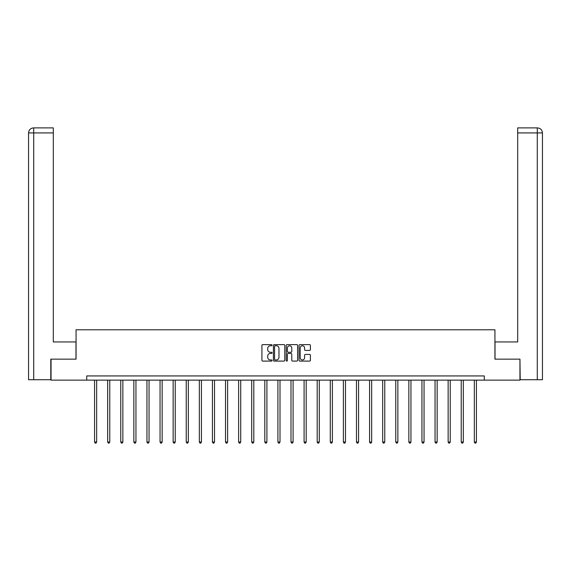 <?xml version="1.0" encoding="UTF-8"?>
<svg xmlns="http://www.w3.org/2000/svg" width="571" height="571" viewBox="0 0 571 571"><rect width="100%" height="100%" fill="white"/><g stroke="black" fill="none" stroke-linecap="round" stroke-linejoin="round"><path stroke-width="0.86" d="M272.067 345.191A0.578 0.578 0 0 0 271.496 344.62L262.739 344.62A0.821 0.821 0 0 0 261.918 345.441L261.918 360.272A0.821 0.821 0 0 0 262.739 361.093L271.496 361.093A0.578 0.578 0 0 0 272.067 360.522A0.578 0.578 0 0 0 271.496 359.944L270.361 359.944A2.634 2.634 0 0 1 267.72 357.303L267.72 356.068A2.634 2.634 0 0 1 270.361 353.435L271.496 353.435A0.578 0.578 0 0 0 272.067 352.857A0.578 0.578 0 0 0 271.496 352.278L270.361 352.278A2.634 2.634 0 0 1 267.72 349.645L267.72 348.41A2.634 2.634 0 0 1 270.361 345.769L271.496 345.769A0.578 0.578 0 0 0 272.067 345.191M309.582 350.423A0.821 0.821 0 0 0 310.403 349.602L310.403 345.441A0.821 0.821 0 0 0 309.582 344.62L299.861 344.62A0.821 0.821 0 0 0 299.033 345.441L299.033 360.272A0.821 0.821 0 0 0 299.861 361.093L309.582 361.093A0.821 0.821 0 0 0 310.403 360.272L310.403 355.248A0.821 0.821 0 0 0 309.582 354.42L305.421 354.42A0.821 0.821 0 0 0 304.593 355.248L304.593 357.739A2.205 2.205 0 0 1 302.394 359.944A2.205 2.205 0 0 1 300.189 357.739L300.189 347.975A2.205 2.205 0 0 1 302.394 345.769A2.205 2.205 0 0 1 304.593 347.975L304.593 349.602A0.821 0.821 0 0 0 305.421 350.423L309.582 350.423M53.31 127.89L33.596 127.89L53.31 127.89L53.31 132.922L33.71 132.922L33.71 379.715L50.798 379.715L50.798 359.152L76.064 359.152L76.064 329.774L494.936 329.774L494.936 359.152L519.953 359.152L519.953 380.136L484.279 380.136L484.279 375.939L86.721 375.939L86.721 380.136L484.279 380.136M51.047 359.152L51.047 380.136L86.721 380.136M284.779 345.441A0.821 0.821 0 0 0 283.958 344.62L274.23 344.62A0.821 0.821 0 0 0 273.409 345.441L273.409 360.272A0.821 0.821 0 0 0 274.23 361.093L283.958 361.093A0.821 0.821 0 0 0 284.779 360.272L284.779 345.441M287.042 344.62L296.77 344.62A0.821 0.821 0 0 1 297.591 345.441L297.591 360.272A0.821 0.821 0 0 1 296.77 361.093L292.609 361.093A0.821 0.821 0 0 1 291.781 360.272L291.781 354.256A0.821 0.821 0 0 0 290.96 353.435L288.198 353.435A0.821 0.821 0 0 0 287.377 354.256L287.377 360.522A0.578 0.578 0 0 1 286.799 361.093A0.578 0.578 0 0 1 286.221 360.522L286.221 345.441A0.821 0.821 0 0 1 287.042 344.62M275.136 345.769A0.578 0.578 0 0 0 274.565 346.347L274.565 359.366A0.578 0.578 0 0 0 275.136 359.944L276.335 359.944A2.634 2.634 0 0 0 278.969 357.303L278.969 348.41A2.634 2.634 0 0 0 276.335 345.769L275.136 345.769M291.781 348.017A2.205 2.205 0 0 0 289.576 345.812A2.205 2.205 0 0 0 287.377 348.017L287.377 351.458A0.821 0.821 0 0 0 288.198 352.278L290.96 352.278A0.821 0.821 0 0 0 291.781 351.458L291.781 348.017M94.572 380.136L94.572 442.018L96.67 442.018L96.67 380.136M96.67 442.018L96.042 443.11L95.2 443.11L94.572 442.018M75.979 359.152L75.979 341.943L53.31 341.943L53.31 132.922M33.71 379.715L28.55 379.715L28.55 132.922C28.85 129.867 30.527 128.189 33.582 127.89L33.589 127.89C30.52 128.189 28.843 129.867 28.55 132.922L28.55 329.353M33.71 127.89L34.845 127.89L33.71 127.89L33.71 132.922L28.55 132.922M495.021 359.152L495.021 341.943L517.69 341.943L517.69 127.89L537.404 127.89L517.69 127.89M542.45 379.715L542.45 329.353L542.45 379.715L520.202 379.715L519.953 359.152M537.29 127.89L536.155 127.89L537.29 127.89L537.29 132.922L517.69 132.922M537.29 379.715L537.29 132.922L542.45 132.922L542.45 329.353L542.45 132.922C542.15 129.867 540.473 128.189 537.418 127.89M107.669 380.136L107.669 442.018L109.768 442.018L109.768 380.136M109.768 442.018L109.132 443.11L108.297 443.11L107.669 442.018M120.759 380.136L120.759 442.018L122.858 442.018L122.858 380.136M122.858 442.018L122.23 443.11L121.395 443.11L120.759 442.018M133.857 380.136L133.857 442.018L135.955 442.018L135.955 380.136M135.955 442.018L135.327 443.11L134.485 443.11L133.857 442.018M146.954 380.136L146.954 442.018L149.052 442.018L149.052 380.136M149.052 442.018L148.424 443.11L147.582 443.11L146.954 442.018M160.044 380.136L160.044 442.018L162.143 442.018L162.143 380.136M162.143 442.018L161.514 443.11L160.679 443.11L160.044 442.018M173.141 380.136L173.141 442.018L175.24 442.018L175.24 380.136M175.24 442.018L174.612 443.11L173.77 443.11L173.141 442.018M186.239 380.136L186.239 442.018L188.337 442.018L188.337 380.136M188.337 442.018L187.709 443.11L186.867 443.11L186.239 442.018M199.329 380.136L199.329 442.018L201.427 442.018L201.427 380.136M201.427 442.018L200.799 443.11L199.964 443.11L199.329 442.018M212.426 380.136L212.426 442.018L214.525 442.018L214.525 380.136M214.525 442.018L213.897 443.11L213.054 443.11L212.426 442.018M225.524 380.136L225.524 442.018L227.622 442.018L227.622 380.136M227.622 442.018L226.994 443.11L226.152 443.11L225.524 442.018M238.621 380.136L238.621 442.018L240.719 442.018L240.719 380.136M240.719 442.018L240.084 443.11L239.249 443.11L238.621 442.018M251.711 380.136L251.711 442.018L253.81 442.018L253.81 380.136M253.81 442.018L253.181 443.11L252.339 443.11L251.711 442.018M264.808 380.136L264.808 442.018L266.907 442.018L266.907 380.136M266.907 442.018L266.279 443.11L265.436 443.11L264.808 442.018M277.906 380.136L277.906 442.018L280.004 442.018L280.004 380.136M280.004 442.018L279.369 443.11L278.534 443.11L277.906 442.018M290.996 380.136L290.996 442.018L293.094 442.018L293.094 380.136M293.094 442.018L292.466 443.11L291.631 443.11L290.996 442.018M304.093 380.136L304.093 442.018L306.192 442.018L306.192 380.136M306.192 442.018L305.564 443.11L304.721 443.11L304.093 442.018M317.19 380.136L317.19 442.018L319.289 442.018L319.289 380.136M319.289 442.018L318.661 443.11L317.819 443.11L317.19 442.018M330.281 380.136L330.281 442.018L332.379 442.018L332.379 380.136M332.379 442.018L331.751 443.11L330.916 443.11L330.281 442.018M343.378 380.136L343.378 442.018L345.476 442.018L345.476 380.136M345.476 442.018L344.848 443.11L344.006 443.11L343.378 442.018M356.475 380.136L356.475 442.018L358.574 442.018L358.574 380.136M358.574 442.018L357.946 443.11L357.103 443.11L356.475 442.018M369.573 380.136L369.573 442.018L371.671 442.018L371.671 380.136M371.671 442.018L371.036 443.11L370.201 443.11L369.573 442.018M382.663 380.136L382.663 442.018L384.761 442.018L384.761 380.136M384.761 442.018L384.133 443.11L383.291 443.11L382.663 442.018M395.76 380.136L395.76 442.018L397.859 442.018L397.859 380.136M397.859 442.018L397.23 443.11L396.388 443.11L395.76 442.018M408.857 380.136L408.857 442.018L410.956 442.018L410.956 380.136M410.956 442.018L410.321 443.11L409.486 443.11L408.857 442.018M421.948 380.136L421.948 442.018L424.046 442.018L424.046 380.136M424.046 442.018L423.418 443.11L422.576 443.11L421.948 442.018M435.045 380.136L435.045 442.018L437.143 442.018L437.143 380.136M437.143 442.018L436.515 443.11L435.673 443.11L435.045 442.018M448.142 380.136L448.142 442.018L450.241 442.018L450.241 380.136M450.241 442.018L449.605 443.11L448.77 443.11L448.142 442.018M461.232 380.136L461.232 442.018L463.331 442.018L463.331 380.136M463.331 442.018L462.703 443.11L461.868 443.11L461.232 442.018M474.33 380.136L474.33 442.018L476.428 442.018L476.428 380.136M476.428 442.018L475.8 443.11L474.958 443.11L474.33 442.018"/></g></svg>
